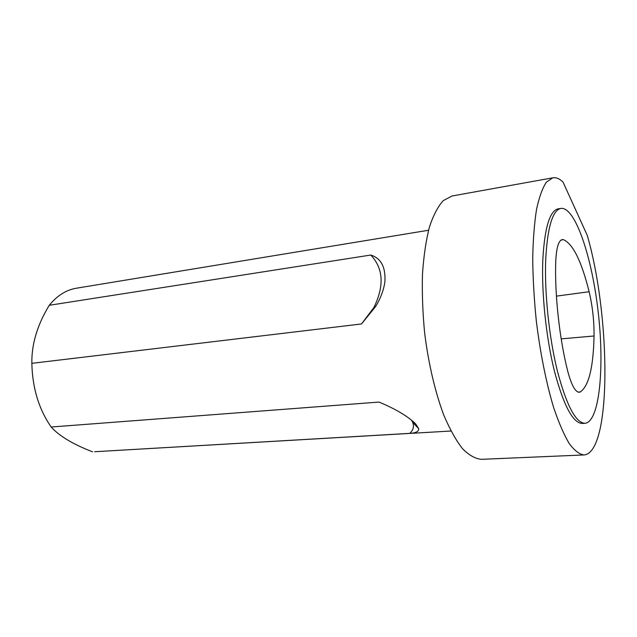 <?xml version="1.0" encoding="UTF-8"?>
<svg xmlns="http://www.w3.org/2000/svg" width="637" height="637" viewBox="0 0 637 637"><rect width="100%" height="100%" fill="white"/><g stroke="black" fill="none" stroke-linecap="round" stroke-linejoin="round"><path stroke-width="0.96" d="M545.734 259.14C544.372 292.343 549.046 337.347 557.383 371.013C566.596 405.658 575.84 423.079 585.124 423.287C599.576 421.59 604.593 367.581 598.254 312.584C592.155 257.563 575.243 206.38 560.831 208.41C552.518 210.393 547.486 227.305 545.734 259.14M589.129 291.73C581.541 261.218 572.966 243.86 563.411 239.655L562.113 239.608C558.418 240.786 556.284 248.334 555.719 262.261C554.684 294.724 559.517 338.836 567.623 370.758C571.341 384.844 575.187 392.01 579.176 392.257L580.211 391.994C588.739 386.205 593.35 367.533 594.058 335.994C594.194 321.064 592.545 306.309 589.129 291.73L556.419 296.125M587.266 235.403L563.052 182.126C559.517 178.663 556.085 177.229 552.749 177.827L546.379 182.166C542.477 188.034 539.197 197.072 536.553 209.286C534.363 223.221 533.081 239.592 532.707 258.407C532.914 278.258 534.101 298.96 536.266 320.522C540.176 352.779 546.299 383.227 553.664 407.624C558.737 422.634 563.928 434.601 569.223 443.535C574.455 450.566 579.407 454.372 584.081 454.945C611.926 452.477 610.708 315.984 587.266 235.403M452.095 195.989L443.272 200.607C437.953 206.46 433.335 215.29 429.41 227.09C426.01 240.499 423.701 256.154 422.474 274.053C421.957 292.909 422.681 312.52 424.632 332.888C428.406 363.329 435.127 392.01 443.726 414.966C449.722 429.075 455.996 440.334 462.55 448.719C469.103 455.312 475.433 458.847 481.54 459.325L583.787 454.953M558.299 208.825L558.108 208.856C549.723 210.855 544.635 227.751 542.828 259.546C541.41 292.709 546.068 337.65 554.445 371.26C563.705 405.849 573.013 423.247 582.369 423.446L584.901 423.294M92.564 451.808C73.128 444.347 59.337 436.082 51.183 427.005L379.007 402.074C395.688 409.026 407.903 416.287 415.65 423.876L418.676 428.669C418.812 431.488 415.826 433.049 409.734 433.367L94.642 451.729L450.948 431.026M31.85 363.337C31.516 344.251 37.32 324.902 49.264 305.29L370.79 255.039C381.085 258.288 385.783 267.206 384.891 281.801C383.729 290.018 380.655 298.227 375.687 306.437L361.505 323.962L31.85 363.337C32.415 388.013 38.857 409.233 51.183 427.005M76.575 288.179L76.153 288.25C66.073 289.994 57.107 295.672 49.264 305.29M409.734 433.367C413.333 430.126 414.305 426.44 412.665 422.291L411.534 420.165M361.505 323.962L373.792 307.671C384.445 286.013 383.442 268.464 370.79 255.039M561.078 240.061L563.411 239.655M578.125 392.097L580.211 391.994M561.181 338.876L594.058 335.994M451.768 196.045L552.749 177.827M558.108 208.856L560.831 208.41M76.153 288.25L428.542 230.244M412.665 422.291L418.676 428.669M373.792 307.671L375.687 306.437"/></g></svg>
